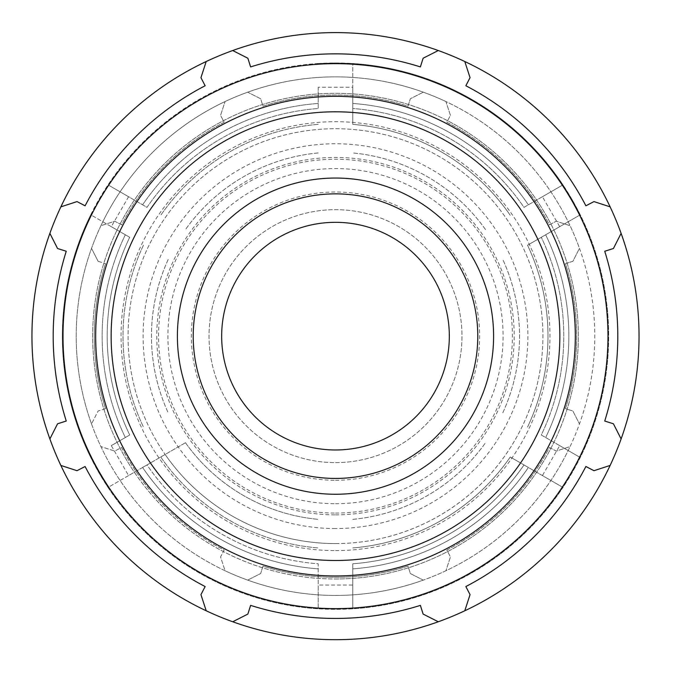 <?xml version="1.0" encoding="UTF-8"?>
<svg xmlns="http://www.w3.org/2000/svg" width="673" height="673" viewBox="0 0 673 673"><rect width="100%" height="100%" fill="white"/><g stroke="black" fill="none" stroke-linecap="round" stroke-linejoin="round"><path stroke-width="0.5" stroke-dasharray="3.37 2.52" d="M98.107 261.301L91.528 248.354L98.107 261.301L105.526 263.639L98.107 261.301M105.526 408.662A241.136 241.136 0 0 1 105.526 263.639A241.136 241.136 0 0 0 105.526 408.662L98.107 411.001L91.528 423.94L98.107 411.001L105.526 408.662M91.528 423.94A259.282 259.282 0 0 1 100.908 225.716L114.713 221.215L121.611 224.807A241.136 241.136 0 0 1 224.151 122.259L220.559 115.361L225.068 101.556L220.559 115.361L224.151 122.259A241.136 241.136 0 0 0 121.611 224.807L114.713 221.215L100.908 225.716A259.282 259.282 0 0 1 247.698 92.184L260.644 98.763L262.983 106.174A241.136 241.136 0 0 1 408.006 106.174L410.345 98.763L423.292 92.184L410.345 98.763L408.006 106.174A241.136 241.136 0 0 0 262.983 106.174L260.644 98.763L247.698 92.184A259.282 259.282 0 0 1 445.921 101.556L450.43 115.361L446.838 122.259A241.136 241.136 0 0 1 549.378 224.807L556.285 221.215L570.081 225.716L556.285 221.215L549.378 224.807A241.136 241.136 0 0 0 446.838 122.259L450.43 115.361L445.921 101.556A259.282 259.282 0 0 1 579.461 248.354L572.883 261.301L565.463 263.639A241.136 241.136 0 0 1 565.463 408.662L572.883 411.001L579.461 423.94L572.883 411.001L565.463 408.662A241.136 241.136 0 0 0 565.463 263.639L572.883 261.301L579.461 248.354A259.282 259.282 0 0 1 570.081 446.578L556.285 451.087L549.378 447.495A241.136 241.136 0 0 1 446.838 550.034L450.43 556.933L445.921 570.738L450.43 556.933L446.838 550.034A241.136 241.136 0 0 0 549.378 447.495L556.285 451.087L570.081 446.578A259.282 259.282 0 0 1 423.292 580.118L410.345 573.539L408.006 566.119A241.136 241.136 0 0 1 262.983 566.119L260.644 573.539L247.698 580.118L260.644 573.539L262.983 566.119A241.136 241.136 0 0 0 408.006 566.119L410.345 573.539L423.292 580.118A259.282 259.282 0 0 1 76.217 336.147A259.282 259.282 0 0 1 365.288 78.581A259.282 259.282 0 0 1 587.933 395.337A259.282 259.282 0 0 1 225.068 570.738L220.559 556.933L224.151 550.034A241.136 241.136 0 0 1 121.611 447.495L114.713 451.087L100.908 446.578L114.713 451.087L121.611 447.495A241.136 241.136 0 0 0 224.151 550.034L220.559 556.933L225.068 570.738A259.282 259.282 0 0 1 91.528 423.94M438.283 50.534L423.124 58.231L420.381 66.913A282.298 282.298 0 0 0 250.608 66.913L247.866 58.231L232.715 50.534M610.133 206.863L593.973 201.589L585.897 205.795A282.298 282.298 0 0 0 465.851 85.749L470.048 77.664L464.782 61.504M621.112 438.931L613.414 423.78L604.733 421.037A282.298 282.298 0 0 0 604.733 251.256L613.414 248.522L621.112 233.363M464.782 610.79L470.048 594.629L465.851 586.553A282.298 282.298 0 0 0 585.897 466.498L593.973 470.705L610.133 465.43M232.715 621.768L247.866 614.07L250.608 605.38A282.298 282.298 0 0 0 420.381 605.38L423.124 614.07L438.283 621.768A303.548 303.548 0 0 0 300.621 34.609A303.548 303.548 0 0 0 39.959 405.44A303.548 303.548 0 0 0 438.283 621.768M60.856 465.43L77.016 470.705L85.092 466.498A282.298 282.298 0 0 0 205.139 586.553L200.941 594.629L206.216 610.79M49.878 233.363L57.575 248.522L66.257 251.256A282.298 282.298 0 0 0 66.257 421.037L57.575 423.78L49.878 438.931M206.216 61.504L200.941 77.664L205.139 85.749A282.298 282.298 0 0 0 85.092 205.795L77.016 201.589L60.856 206.863M318.211 87.238L318.211 108.513A228.298 228.298 0 0 0 147 207.36L108.017 184.856L128.577 196.726L111.289 226.666L90.737 214.796L98.906 199.553L108.017 184.856A273.196 273.196 0 0 1 318.211 63.506L335.499 62.951L352.778 63.506L352.778 87.238L318.211 87.238L318.211 108.513A228.298 228.298 0 0 0 147 207.36L128.577 196.726M352.778 124.37L352.778 63.506A273.196 273.196 0 0 1 562.973 184.856L523.989 207.36A228.298 228.298 0 0 0 352.778 108.513L352.778 124.37A212.483 212.483 0 0 1 510.26 215.293A212.483 212.483 0 0 0 352.778 124.37M352.778 103.44L352.778 108.513L352.778 103.44A233.354 233.354 0 0 1 528.389 204.828A233.354 233.354 0 0 0 352.778 103.44A233.354 233.354 0 0 1 528.389 204.828M542.413 196.726L562.973 184.856L572.092 199.553L580.261 214.796L559.7 226.666L542.413 196.726L523.989 207.36A228.298 228.298 0 0 0 352.778 108.513L352.778 87.238M527.548 245.233L580.261 214.796A273.196 273.196 0 0 1 580.261 457.505L541.277 435.002A228.298 228.298 0 0 0 541.277 237.3L527.548 245.233A212.483 212.483 0 0 1 527.548 427.069A212.483 212.483 0 0 0 527.548 245.233M545.668 234.759L541.277 237.3L545.668 234.759A233.354 233.354 0 0 1 545.668 437.534A233.354 233.354 0 0 0 545.668 234.759A233.354 233.354 0 0 1 545.668 437.534M559.7 445.635L580.261 457.505L572.092 472.749L562.973 487.445L542.413 475.575L559.7 445.635L541.277 435.002A228.298 228.298 0 0 0 541.277 237.3L559.7 226.666M510.26 457.009L562.973 487.445A273.196 273.196 0 0 1 352.778 608.796L352.778 563.789A228.298 228.298 0 0 0 523.989 464.942L510.26 457.009A212.483 212.483 0 0 1 352.778 547.931A212.483 212.483 0 0 0 510.26 457.009M528.389 467.474L523.989 464.942L528.389 467.474A233.354 233.354 0 0 1 352.778 568.862A233.354 233.354 0 0 0 528.389 467.474A233.354 233.354 0 0 1 352.778 568.862M111.289 226.666L129.712 237.3A228.298 228.298 0 0 0 129.712 435.002L111.289 445.635L128.577 475.575L147 464.942A228.298 228.298 0 0 0 318.211 563.789L318.211 585.056L352.778 585.056L352.778 563.789A228.298 228.298 0 0 0 523.989 464.942L542.413 475.575M352.778 585.056L352.778 608.796L335.499 609.343L318.211 608.796L318.211 585.056M128.577 475.575L108.017 487.445L98.906 472.749L90.737 457.505A273.196 273.196 0 0 1 90.737 214.796L129.712 237.3A228.298 228.298 0 0 0 129.712 435.002L111.289 445.635M142.6 467.474L147 464.942L142.6 467.474A233.354 233.354 0 0 0 318.211 568.862A233.354 233.354 0 0 1 142.6 467.474A233.354 233.354 0 0 0 318.211 568.862M185.47 442.725L147 464.942A228.298 228.298 0 0 0 318.211 563.789L318.211 608.796A273.196 273.196 0 0 1 108.017 487.445L185.47 442.725A184.023 184.023 0 0 0 318.211 519.363A184.023 184.023 0 0 1 185.47 442.725M318.211 63.506A273.196 273.196 0 0 0 108.017 487.445A273.196 273.196 0 0 0 580.261 457.505A273.196 273.196 0 0 0 318.211 63.506M134.364 472.227A242.835 242.835 0 0 0 573.573 288.313A242.835 242.835 0 0 0 241.7 112.155A242.835 242.835 0 0 0 134.364 472.227M318.211 124.37A212.483 212.483 0 0 0 160.729 215.293A212.483 212.483 0 0 1 318.211 124.37M160.729 457.009A212.483 212.483 0 0 0 318.211 547.931A212.483 212.483 0 0 1 160.729 457.009M143.442 245.233A212.483 212.483 0 0 0 143.442 427.069A212.483 212.483 0 0 1 143.442 245.233M165.129 454.468A207.427 207.427 0 0 0 538.686 294.463A207.427 207.427 0 0 0 253.822 145.477A207.427 207.427 0 0 0 165.129 454.468M352.778 519.363A184.023 184.023 0 0 0 485.519 442.725A184.023 184.023 0 0 1 352.778 519.363M502.807 412.785A184.023 184.023 0 0 0 502.807 259.509A184.023 184.023 0 0 1 502.807 412.785M485.519 229.577A184.023 184.023 0 0 0 352.778 152.939A184.023 184.023 0 0 1 485.519 229.577M318.211 152.939A184.023 184.023 0 0 0 185.47 229.577A184.023 184.023 0 0 1 318.211 152.939M142.6 204.828A233.354 233.354 0 0 1 318.211 103.44A233.354 233.354 0 0 0 142.6 204.828A233.354 233.354 0 0 1 318.211 103.44M335.499 462.629A126.482 126.482 0 0 0 445.03 272.91A126.482 126.482 0 0 0 225.96 272.91A126.482 126.482 0 0 0 335.499 462.629A126.482 126.482 0 0 0 445.03 272.91A126.482 126.482 0 0 0 225.96 272.91A126.482 126.482 0 0 0 335.499 462.629A126.482 126.482 0 0 0 445.03 272.91A126.482 126.482 0 0 0 225.96 272.91A126.482 126.482 0 0 0 335.499 462.629M335.499 550.598A214.451 214.451 0 0 0 521.213 228.921A214.451 214.451 0 0 0 149.776 228.921A214.451 214.451 0 0 0 335.499 550.598M125.321 234.759A233.354 233.354 0 0 0 125.321 437.534A233.354 233.354 0 0 1 125.321 234.759A233.354 233.354 0 0 0 125.321 437.534M168.183 259.509A184.023 184.023 0 0 0 168.183 412.785A184.023 184.023 0 0 1 168.183 259.509M335.499 543.574A207.427 207.427 0 0 0 515.131 232.437A207.427 207.427 0 0 0 155.858 232.437A207.427 207.427 0 0 0 335.499 543.574M335.499 503.732A167.585 167.585 0 0 0 480.631 252.358A167.585 167.585 0 0 0 190.366 252.358A167.585 167.585 0 0 0 335.499 503.732M335.499 494.251A158.096 158.096 0 0 1 198.577 257.103A158.096 158.096 0 0 1 472.412 257.103A158.096 158.096 0 0 1 335.499 494.251A158.096 158.096 0 0 0 472.412 257.103A158.096 158.096 0 0 0 198.577 257.103A158.096 158.096 0 0 0 335.499 494.251M335.499 514.862A178.707 178.707 0 0 0 490.264 246.798A178.707 178.707 0 0 0 180.726 246.798A178.707 178.707 0 0 0 335.499 514.862M335.499 578.99A242.835 242.835 0 0 0 545.803 214.729A242.835 242.835 0 0 0 125.186 214.729A242.835 242.835 0 0 0 335.499 578.99M335.499 480.295A144.148 144.148 0 0 0 460.332 264.077A144.148 144.148 0 0 0 210.657 264.077A144.148 144.148 0 0 0 335.499 480.295M335.499 513.062A176.915 176.915 0 0 0 488.707 247.689A176.915 176.915 0 0 0 182.282 247.689A176.915 176.915 0 0 0 335.499 513.062M335.499 528.532A192.377 192.377 0 0 1 168.889 239.958A192.377 192.377 0 0 1 502.1 239.958A192.377 192.377 0 0 1 335.499 528.532"/><path stroke-width="1.01" d="M438.283 50.534A303.548 303.548 0 0 0 60.856 465.43A303.548 303.548 0 0 0 621.112 438.931A303.548 303.548 0 0 0 438.283 50.534L423.124 58.231L420.381 66.913A282.298 282.298 0 0 0 250.608 66.913L247.866 58.231L232.715 50.534M49.878 438.931L57.575 423.78L66.257 421.037A282.298 282.298 0 0 1 66.257 251.256L57.575 248.522L49.878 233.363M206.216 610.79L200.941 594.629L205.139 586.553A282.298 282.298 0 0 1 85.092 466.498L77.016 470.705L60.856 465.43M438.283 621.768L423.124 614.07L420.381 605.38A282.298 282.298 0 0 1 250.608 605.38L247.866 614.07L232.715 621.768M610.133 465.43L593.973 470.705L585.897 466.498A282.298 282.298 0 0 1 465.851 586.553L470.048 594.629L464.782 610.79M335.499 608.628A272.481 272.481 0 0 0 571.47 199.906A272.481 272.481 0 0 0 99.52 199.906A272.481 272.481 0 0 0 335.499 608.628M335.499 494.251A158.096 158.096 0 0 0 472.412 257.103A158.096 158.096 0 0 0 198.577 257.103A158.096 158.096 0 0 0 335.499 494.251M621.112 233.363L613.414 248.522L604.733 251.256A282.298 282.298 0 0 1 604.733 421.037L613.414 423.78L621.112 438.931M464.782 61.504L470.048 77.664L465.851 85.749A282.298 282.298 0 0 1 585.897 205.795L593.973 201.589L610.133 206.863M60.856 206.863L77.016 201.589L85.092 205.795A282.298 282.298 0 0 1 205.139 85.749L200.941 77.664L206.216 61.504M335.499 478.436A142.289 142.289 0 0 0 458.717 265.002A142.289 142.289 0 0 0 212.273 265.002A142.289 142.289 0 0 0 335.499 478.436M335.499 449.976A113.83 113.83 0 0 0 434.077 279.236A113.83 113.83 0 0 0 236.913 279.236A113.83 113.83 0 0 0 335.499 449.976M335.499 575.962A239.807 239.807 0 0 0 543.178 216.243A239.807 239.807 0 0 0 127.811 216.243A239.807 239.807 0 0 0 335.499 575.962M335.499 560.491A224.345 224.345 0 0 1 141.204 223.974A224.345 224.345 0 0 1 529.786 223.974A224.345 224.345 0 0 1 335.499 560.491"/></g></svg>

